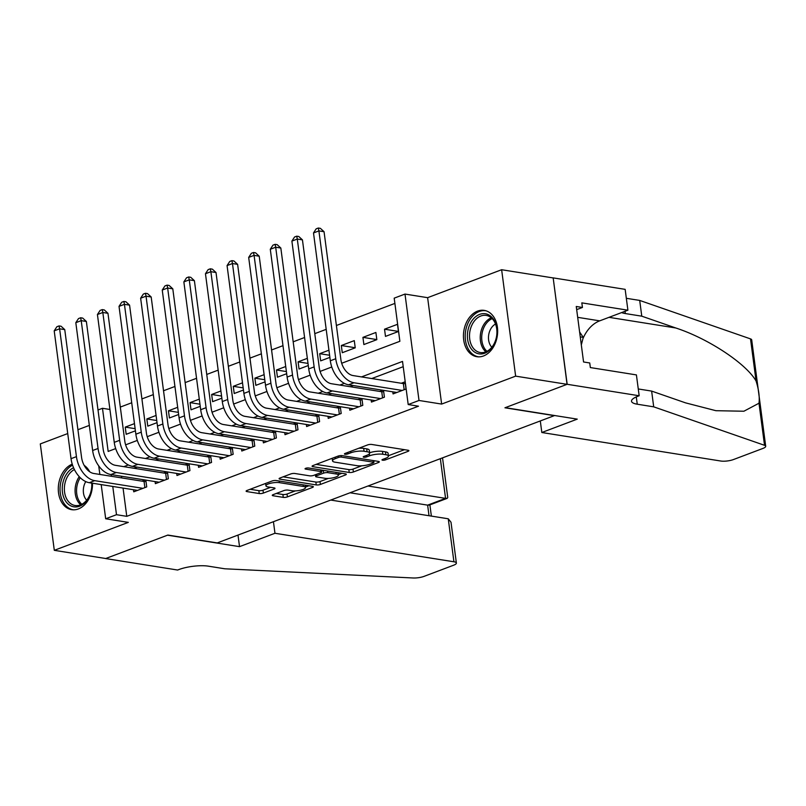 <?xml version="1.0" encoding="UTF-8"?>
<svg xmlns="http://www.w3.org/2000/svg" width="806" height="806" viewBox="0 0 806 806"><rect width="100%" height="100%" fill="white"/><g stroke="black" fill="none" stroke-linecap="round" stroke-linejoin="round"><path stroke-width="1.21" d="M382.548 460.216A2.065 0.544 172.5 0 0 385.449 459.883L407.977 451.37A2.952 0.776 172.5 0 0 408.894 450.665A2.952 0.776 172.5 0 0 408.088 450.252L371.737 444.459A2.952 0.776 172.5 0 0 367.596 444.932L345.069 453.446A2.065 0.544 172.5 0 0 344.434 453.939A2.065 0.544 172.5 0 0 344.998 454.231A2.065 0.544 172.5 0 0 347.89 453.899L350.812 452.791A9.45 2.489 172.5 0 1 364.06 451.259L367.083 451.743A9.45 2.489 172.5 0 1 369.662 453.073A9.45 2.489 172.5 0 1 366.76 455.34L363.838 456.438A2.065 0.544 172.5 0 0 363.204 456.931A2.065 0.544 172.5 0 0 363.768 457.224A2.065 0.544 172.5 0 0 366.67 456.891L369.581 455.783A9.45 2.489 172.5 0 1 382.83 454.252L385.862 454.735A9.45 2.489 172.5 0 1 388.442 456.065A9.45 2.489 172.5 0 1 385.54 458.332L382.618 459.43A2.065 0.544 172.5 0 0 381.984 459.924A2.065 0.544 172.5 0 0 382.548 460.216M72.238 464.165A23.455 16.916 -80.9 0 0 58.284 488.537A23.455 16.916 -80.9 0 0 71.704 509.684A23.455 16.916 -80.9 0 0 78.343 508.949A23.455 16.916 -80.9 0 0 92.489 483.207M89.688 471.752A23.455 16.916 -80.9 0 0 84.177 465.384M483.499 355.97A23.455 16.916 -80.9 0 0 497.655 331.649A23.455 16.916 -80.9 0 0 484.235 310.381A23.455 16.916 -80.9 0 0 477.595 311.106A23.455 16.916 -80.9 0 0 463.44 335.427A23.455 16.916 -80.9 0 0 476.86 356.705A23.455 16.916 -80.9 0 0 483.499 355.97M273.174 494.632A2.952 0.776 172.5 0 0 272.267 495.337A2.952 0.776 172.5 0 0 273.073 495.75L283.269 497.373A2.952 0.776 172.5 0 0 287.399 496.899L312.436 487.449A2.952 0.776 172.5 0 0 313.343 486.743A2.952 0.776 172.5 0 0 312.537 486.33L276.186 480.537A2.952 0.776 172.5 0 0 272.055 481.011L247.019 490.461A2.952 0.776 172.5 0 0 246.112 491.166A2.952 0.776 172.5 0 0 246.918 491.589L259.24 493.544A2.952 0.776 172.5 0 0 263.381 493.07L274.09 489.03A2.952 0.776 172.5 0 0 274.997 488.315A2.952 0.776 172.5 0 0 274.191 487.902L268.086 486.935A7.899 2.086 172.5 0 1 265.93 485.817A7.899 2.086 172.5 0 1 270.725 483.227A7.899 2.086 172.5 0 1 279.43 482.643L303.358 486.461A7.899 2.086 172.5 0 1 305.514 487.57A7.899 2.086 172.5 0 1 300.719 490.169A7.899 2.086 172.5 0 1 292.004 490.743L288.024 490.108A2.952 0.776 172.5 0 0 283.883 490.582L273.174 494.632M123.056 488.083L126.774 516.334L116.497 514.702L105.687 518.772L101.193 484.597M639.168 395.756L567.172 384.291L505.261 407.665L577.257 419.13L541.823 432.51L720.776 461.022A9.017 2.378 172.5 0 0 733.43 459.561L762.929 448.428A9.017 2.378 172.5 0 0 765.7 446.262A9.017 2.378 172.5 0 0 764.531 445.305L653.706 406.839L637.254 404.209A21.047 5.551 -7.5 0 1 631.511 401.247A21.047 5.551 -7.5 0 1 637.979 396.209L639.168 395.756L636.418 374.911L590.345 367.566L589.74 362.972L583.564 361.985L576.26 306.481L582.436 307.459L581.831 302.865L627.904 310.199L625.154 289.354L553.168 277.879L567.061 384.331L504.939 407.786L554.306 415.654L217.227 542.922L167.86 535.063L105.737 558.518L54.304 550.327L128.315 522.379L105.687 518.772M567.061 384.331L515.639 376.14L501.634 269.728L427.623 297.676L404.995 294.069L419.009 400.471L408.199 404.552L402.526 361.42L361.491 376.916M427.623 297.676L441.638 404.078L515.639 376.14M441.638 404.078L419.009 400.471M126.774 516.334L418.485 406.194L408.199 404.552M349.23 472.467A2.952 0.776 172.5 0 0 353.371 471.994L378.397 462.543A2.952 0.776 172.5 0 0 379.304 461.838A2.952 0.776 172.5 0 0 378.498 461.415L342.157 455.632A2.952 0.776 172.5 0 0 338.016 456.105L312.99 465.556A2.952 0.776 172.5 0 0 312.083 466.261A2.952 0.776 172.5 0 0 312.879 466.684L349.23 472.467L348.847 469.596A2.952 0.776 172.5 0 0 352.988 469.112L361.773 465.797M345.411 474.996L320.385 484.446A2.952 0.776 172.5 0 1 316.244 484.92L279.904 479.137A2.952 0.776 172.5 0 1 279.098 478.714A2.952 0.776 172.5 0 1 280.004 478.008L290.714 473.968A2.952 0.776 172.5 0 1 294.855 473.485L309.595 475.832A2.952 0.776 172.5 0 0 313.736 475.359L320.838 472.679A2.952 0.776 172.5 0 0 321.745 471.963A2.952 0.776 172.5 0 0 320.939 471.55L305.595 469.102A2.065 0.544 172.5 0 1 305.031 468.82A2.065 0.544 172.5 0 1 306.29 468.135A2.065 0.544 172.5 0 1 308.567 467.984L345.512 473.868A2.952 0.776 172.5 0 1 346.318 474.291A2.952 0.776 172.5 0 1 345.411 474.996L345.26 473.827M67.734 433.557L40.3 443.915L54.304 550.327M553.057 277.919L501.634 269.728M134.471 423.624L125.242 427.109L135.136 428.681M156.072 415.463L146.843 418.949L156.747 420.531M177.683 407.302L168.454 410.788L178.348 412.37M199.294 399.151L190.065 402.627L199.959 404.209M220.904 390.991L211.666 394.477L221.569 396.048M242.505 382.83L233.277 386.316L243.17 387.888M264.116 374.669L254.887 378.155L264.781 379.737M285.727 366.508L276.498 369.994L286.392 371.576M307.328 358.358L298.099 361.834L308.003 363.415M328.939 350.197L319.71 353.683L329.604 355.255M341.321 345.522L342.268 352.716L355.234 347.819L354.287 340.626L341.321 345.522L355.224 347.739M362.932 337.361L363.869 344.555L376.835 339.658L375.888 332.465L362.932 337.361L376.825 339.578M392.784 391.837L393.056 393.912L406.023 389.016L405.075 381.822L401.287 383.253M371.173 399.998L371.445 402.073L384.412 397.177L383.515 390.356M349.562 408.158L349.834 410.224L362.801 405.327L361.904 398.517M327.961 416.309L328.233 418.385L341.19 413.488L340.293 406.677M306.351 424.47L306.623 426.545L319.589 421.649L318.692 414.838M284.74 432.631L285.012 434.706L297.978 429.81L297.082 422.999M263.129 440.791L263.401 442.867L276.367 437.97L275.471 431.15M241.528 448.952L241.8 451.017L254.767 446.121L253.87 439.31M219.917 457.103L220.189 459.178L233.156 454.282L232.259 447.471M198.306 465.264L198.578 467.339L211.545 462.443L210.648 455.632M176.695 473.424L176.977 475.5L189.934 470.603L189.037 463.793M155.095 481.585L155.367 483.66L168.333 478.764L167.436 471.943M403.212 366.68L371.768 378.548M353.26 385.54L350.167 386.709M331.649 393.701L328.556 394.869M310.048 401.862L306.945 403.03M288.437 410.012L285.344 411.181M266.826 418.173L263.733 419.342M245.215 426.334L242.122 427.502M223.615 434.494L220.512 435.663M202.004 442.655L198.911 443.824M180.393 450.806L177.3 451.975M158.782 458.967L155.689 460.135M137.181 467.127L134.078 468.296M121.494 476.225L121.726 477.928M382.779 390.245L379.686 391.414M361.169 398.406L358.076 399.575M339.558 406.556L336.465 407.725M317.957 414.717L314.854 415.886M296.346 422.878L293.253 424.047M274.735 431.039L271.642 432.207M253.134 439.199L250.031 440.368M231.524 447.35L228.43 448.519M209.913 455.511L206.82 456.68M188.302 463.672L185.209 464.84M166.701 471.832L163.598 473.001M145.09 479.993L141.997 481.162M145.826 480.104L146.722 486.915L133.756 491.811L133.484 489.736M394.89 303.409L336.394 325.493M326.198 329.342L314.783 333.654M304.587 337.502L293.183 341.815M282.977 345.663L271.572 349.975M261.376 353.824L249.961 358.126M239.765 361.985L228.35 366.287M218.154 370.135L206.749 374.447M196.543 378.296L185.138 382.608M174.942 386.457L163.527 390.759M153.331 394.618L141.916 398.92M131.721 402.768L120.316 407.08M397.499 324.304L384.533 329.201L385.48 336.394L398.446 331.498L397.499 324.304M319.71 353.683L320.657 360.866L329.886 357.38M298.099 361.834L299.046 369.027L308.275 365.541M276.498 369.994L277.445 377.188L286.674 373.702M254.887 378.155L255.834 385.349L265.063 381.863M233.277 386.316L234.224 393.499L243.452 390.023M211.666 394.477L212.613 401.66L221.852 398.174M190.065 402.627L191.012 409.821L200.241 406.335M168.454 410.788L169.401 417.982L178.63 414.496M146.843 418.949L147.79 426.142L157.019 422.656M125.242 427.109L126.189 434.293L135.418 430.817M89.335 425.407L77.93 429.709M98.01 409.982L102.483 408.289L108.165 451.431L115.691 448.589M109.918 409.478L102.483 408.289M341.694 363.254L399.877 341.291L394.194 298.149L404.995 294.069M99.853 474.442L98.725 465.888M111.218 474.593L111.44 476.286M112.769 486.441L116.497 514.702M344.394 383.364L339.88 385.067M322.783 391.525L318.269 393.227M301.172 399.685L296.658 401.388M279.571 407.846L275.058 409.549M257.96 415.997L253.447 417.71M236.349 424.158L231.836 425.86M214.749 432.318L210.235 434.021M193.138 440.479L188.624 442.182M171.527 448.64L167.013 450.342M149.916 456.79L145.402 458.503M128.315 464.951L123.802 466.654M125.615 444.841L137.302 440.429M147.226 436.681L158.913 432.268M168.827 428.52L180.514 424.107M190.438 420.359L202.125 415.946M212.049 412.209L223.736 407.796M233.649 404.048L245.346 399.635M255.26 395.887L266.947 391.474M276.871 387.726L288.558 383.313M298.482 379.566L310.169 375.153M320.083 371.415L331.77 367.002M384.533 329.201L398.436 331.417M388.442 456.065L388.059 453.194A9.45 2.489 172.5 0 0 385.48 451.864L385.862 454.735M369.622 452.76A9.45 2.489 172.5 0 1 382.457 451.38L385.48 451.864M369.662 453.073L369.289 450.201A9.45 2.489 172.5 0 0 366.71 448.871L367.083 451.743M358.811 448.257A9.45 2.489 172.5 0 1 363.677 448.388L366.71 448.871M388.401 455.743L404.481 449.677M316.113 464.377L348.847 469.596M373.712 461.294L374.891 460.841M373.238 462.976A2.065 0.544 172.5 0 0 373.873 462.483A2.065 0.544 172.5 0 0 373.309 462.191L341.401 457.103A2.065 0.544 172.5 0 0 338.51 457.435L335.427 458.604A9.45 2.489 172.5 0 0 332.525 460.861A9.45 2.489 172.5 0 0 335.105 462.191L356.907 465.667A9.45 2.489 172.5 0 0 370.156 464.135L373.238 462.976M341.915 473.303L338.329 474.653M328.354 478.411L320.002 481.565L320.385 484.446M283.128 476.83L315.871 482.048A2.952 0.776 172.5 0 0 320.002 481.565M324.889 478.27A7.899 2.086 172.5 0 0 333.593 477.696A7.899 2.086 172.5 0 0 338.389 475.097A7.899 2.086 172.5 0 0 336.233 473.988L327.81 472.648A2.952 0.776 172.5 0 0 323.669 473.122L316.557 475.812A2.952 0.776 172.5 0 0 315.65 476.517A2.952 0.776 172.5 0 0 316.456 476.93L324.889 478.27M321.604 470.885L323.135 470.311M250.142 489.282L258.857 490.673A2.952 0.776 172.5 0 0 262.998 490.189L270.584 487.328M276.297 493.453L282.886 494.501A2.952 0.776 172.5 0 0 287.027 494.018L295.318 490.894M305.444 487.066L308.93 485.756M404.169 389.711L403.363 383.585L353.058 375.566A15.032 9.632 -110.7 0 1 340.878 359.547L324.052 231.715L318.904 230.899L335.739 358.73A22.558 14.448 69.3 0 0 354.005 382.759L402.234 390.447M313.504 232.944L316.174 228.833L318.34 228.017L318.904 230.899L313.504 232.944L330.329 360.776A22.558 14.448 69.3 0 0 348.595 384.794L396.834 392.482M403.363 383.585L405.307 383.585M318.34 228.017L320.395 228.35L324.052 231.715M472.689 319.74A20.301 14.639 99.1 0 1 493.544 319.327A20.301 14.639 99.1 0 1 491.7 347.86A20.301 14.639 99.1 0 1 470.835 348.273A20.301 14.639 99.1 0 1 472.689 319.74M492.023 346.983A18.8 13.561 -80.9 0 0 496.536 327.689A18.8 13.561 -80.9 0 0 486.179 315.408A18.8 13.561 -80.9 0 0 474.422 320.949A18.8 13.561 -80.9 0 0 469.898 340.243A18.8 13.561 -80.9 0 0 480.265 352.524A18.8 13.561 -80.9 0 0 492.023 346.983M495.519 324.032A13.38 9.652 -80.9 0 0 491.972 327.095A13.38 9.652 -80.9 0 0 491.821 347.235M485.857 310.784L486.099 310.824A23.303 16.815 -80.9 0 0 485.857 310.784A23.303 16.815 -80.9 0 0 471.278 317.665A23.303 16.815 -80.9 0 0 465.677 341.593A23.303 16.815 -80.9 0 0 478.522 356.816A23.303 16.815 -80.9 0 0 478.784 356.856L478.522 356.816M581.317 344.908L583.272 337.382L579.615 331.971M580.27 336.898L583.272 337.382M91.803 483.096A20.301 14.639 99.1 0 1 86.544 500.838A20.301 14.639 99.1 0 1 65.689 501.251A20.301 14.639 99.1 0 1 67.533 472.719A20.301 14.639 99.1 0 1 73.568 467.752M74.404 469.545A18.8 13.561 -80.9 0 0 69.266 473.928A18.8 13.561 -80.9 0 0 64.752 493.222A18.8 13.561 -80.9 0 0 75.109 505.503A18.8 13.561 -80.9 0 0 86.867 499.962A18.8 13.561 -80.9 0 0 91.703 483.086M72.57 465.173A23.303 16.815 -80.9 0 0 66.122 470.633A23.303 16.815 -80.9 0 0 60.531 494.562A23.303 16.815 -80.9 0 0 73.376 509.795A23.303 16.815 -80.9 0 0 73.638 509.835M85.768 481.595A13.38 9.652 -80.9 0 0 86.675 500.204M653.706 406.839L651.631 391.091L685.614 402.879L715.899 410.697L743.888 411.231L758.99 403.222C759.746 396.975 758.768 389.56 756.058 380.976C746.054 363.506 708.131 338.48 675.75 327.971L641.767 316.174L625.315 313.554A21.047 5.551 -7.5 0 1 621.628 312.577M641.767 316.174L639.702 300.426L626.333 298.301M638.271 388.966L651.631 391.091M756.058 380.976L750.517 338.893L639.702 300.426M567.172 384.291L553.168 277.879M541.823 432.51L540.302 420.944M582.97 338.57A33.832 24.402 99.1 0 1 599.704 320.848L627.904 310.199M750.517 338.893A9.017 2.378 -7.5 0 1 751.696 339.86L765.7 446.262M576.673 309.635L582.436 307.459M273.435 521.704L274.967 533.27L453.919 561.782L448.257 518.792L330.732 500.063M448.257 518.792L451.007 522.238L456.377 563.051A9.017 2.378 172.5 0 1 453.607 565.218L424.107 576.35A9.017 2.378 172.5 0 1 413.125 577.983L224.783 568.784L208.331 566.165A21.047 5.551 172.5 0 0 178.811 569.58L177.622 570.033L105.626 558.558L167.527 535.184L239.523 546.649L274.967 533.27M238.002 535.083L239.523 546.649M367.969 486.008L445.567 498.37L440.348 458.685M456.377 563.051A9.017 2.378 172.5 0 0 453.919 561.782M350.036 492.778L427.633 505.14L445.567 498.37L447.229 498.33L447.743 497.463L442.534 457.858M447.229 498.33L429.296 505.11L427.633 505.14L429.024 515.729M382.558 397.872L381.752 391.746L331.447 383.727A15.032 9.632 -110.7 0 1 319.267 367.707L302.441 239.876L297.293 239.06L314.128 366.891A22.558 14.448 69.3 0 0 332.394 390.92L380.634 398.597M291.893 241.095L294.563 236.994L296.729 236.178L297.293 239.06L291.893 241.095L308.728 368.926A22.558 14.448 69.3 0 0 326.994 392.955L375.223 400.642M381.752 391.746L383.696 391.736M296.729 236.178L298.784 236.501L302.441 239.876M360.947 406.033L360.141 399.897L309.836 391.887A15.032 9.632 -110.7 0 1 297.666 375.868L280.831 248.036L275.692 247.22L292.518 375.052A22.558 14.448 69.3 0 0 310.784 399.071L359.023 406.758M270.292 249.256L272.962 245.155L275.118 244.339L275.692 247.22L270.292 249.256L287.117 377.087A22.558 14.448 69.3 0 0 305.383 401.116L353.622 408.803M360.141 399.897L362.085 399.897M275.118 244.339L277.173 244.661L280.831 248.036M339.346 414.193L338.54 408.058L288.236 400.048A15.032 9.632 -110.7 0 1 276.055 384.029L259.22 256.197L254.081 255.371L270.907 383.203A22.558 14.448 69.3 0 0 289.173 407.232L337.412 414.919M248.681 257.416L251.351 253.316L253.507 252.5L254.081 255.371L248.681 257.416L265.506 385.248A22.558 14.448 69.3 0 0 283.772 409.277L332.012 416.954M338.54 408.058L340.475 408.058M253.507 252.5L255.573 252.822L259.22 256.197M317.735 422.344L316.929 416.218L266.625 408.199A15.032 9.632 -110.7 0 1 254.444 392.19L237.619 264.358L232.471 263.532L249.306 391.363A22.558 14.448 69.3 0 0 267.572 415.392L315.801 423.079M227.07 265.577L229.74 261.466L231.906 260.65L232.471 263.532L227.07 265.577L243.896 393.409A22.558 14.448 69.3 0 0 262.172 417.427L310.401 425.115M316.929 416.218L318.874 416.218M231.906 260.65L233.962 260.983L237.619 264.358M296.124 430.505L295.318 424.379L245.014 416.359A15.032 9.632 -110.7 0 1 232.833 400.34L216.008 272.509L210.87 271.693L227.695 399.524A22.558 14.448 69.3 0 0 245.961 423.553L294.2 431.24M205.459 273.738L208.129 269.627L210.295 268.811L210.87 271.693L205.459 273.738L222.295 401.559A22.558 14.448 69.3 0 0 240.561 425.588L288.8 433.275M295.318 424.379L297.263 424.379M210.295 268.811L212.351 269.144L216.008 272.509M274.524 438.666L273.708 432.54L223.403 424.52A15.032 9.632 -110.7 0 1 211.232 408.501L194.397 280.669L189.259 279.853L206.084 407.685A22.558 14.448 69.3 0 0 224.35 431.714L272.589 439.391M183.859 281.888L186.529 277.788L188.685 276.972L189.259 279.853L183.859 281.888L200.684 409.72A22.558 14.448 69.3 0 0 218.95 433.749L267.189 441.436M273.708 432.54L275.652 432.53M188.685 276.972L190.74 277.294L194.397 280.669M252.913 446.826L252.107 440.691L201.802 432.681A15.032 9.632 -110.7 0 1 189.622 416.662L172.796 288.83L167.648 288.014L184.483 415.846A22.558 14.448 69.3 0 0 202.749 439.864L250.978 447.552M162.248 290.049L164.918 285.949L167.084 285.133L167.648 288.014L162.248 290.049L179.073 417.881A22.558 14.448 69.3 0 0 197.339 441.91L245.578 449.597M252.107 440.691L254.051 440.691M167.084 285.133L169.139 285.455L172.796 288.83M231.302 454.987L230.496 448.851L180.191 440.842A15.032 9.632 -110.7 0 1 168.011 424.822L151.185 296.991L146.037 296.165L162.872 423.996A22.558 14.448 69.3 0 0 181.138 448.025L229.378 455.712M140.637 298.21L143.307 294.099L145.473 293.283L146.037 296.165L140.637 298.21L157.472 426.042A22.558 14.448 69.3 0 0 175.738 450.07L223.967 457.748M230.496 448.851L232.44 448.851M145.473 293.283L147.528 293.616L151.185 296.991M209.691 463.138L208.885 457.012L158.581 448.992A15.032 9.632 -110.7 0 1 146.4 432.983L129.575 305.152L124.436 304.325L141.262 432.157A22.558 14.448 69.3 0 0 159.528 456.186L207.767 463.873M119.026 306.371L121.706 302.26L123.862 301.444L124.436 304.325L119.026 306.371L135.861 434.202A22.558 14.448 69.3 0 0 154.127 458.221L202.366 465.908M208.885 457.012L210.829 457.012M123.862 301.444L125.917 301.776L129.575 305.152M188.09 471.298L187.284 465.173L136.97 457.153A15.032 9.632 -110.7 0 1 124.799 441.134L107.964 313.302L102.825 312.486L119.651 440.318A22.558 14.448 69.3 0 0 137.917 464.347L186.156 472.034M97.425 314.521L100.095 310.421L102.251 309.605L102.825 312.486L97.425 314.521L114.251 442.353A22.558 14.448 69.3 0 0 132.516 466.382L180.756 474.069M187.284 465.173L189.219 465.173M102.251 309.605L104.317 309.937L107.964 313.302M166.479 479.459L165.673 473.324L115.369 465.314A15.032 9.632 -110.7 0 1 103.188 449.295L86.363 321.463L81.215 320.647L98.05 448.479A22.558 14.448 69.3 0 0 116.316 472.507L164.545 480.185M75.814 322.682L78.484 318.582L80.65 317.765L81.215 320.647L75.814 322.682L92.64 450.514A22.558 14.448 69.3 0 0 110.916 474.543L159.145 482.23M165.673 473.324L167.618 473.324M80.65 317.765L82.706 318.088L86.363 321.463M144.868 487.62L144.062 481.484L93.758 473.475A15.032 9.632 -110.7 0 1 81.577 457.455L64.752 329.624L59.614 328.808L76.439 456.639A22.558 14.448 69.3 0 0 94.705 480.658L142.944 488.345M54.203 330.843L56.873 326.742L59.04 325.926L59.614 328.808L54.203 330.843L71.039 458.674A22.558 14.448 69.3 0 0 89.305 482.703L137.534 490.391M144.062 481.484L146.007 481.484M59.04 325.926L61.095 326.249L64.752 329.624M385.258 458.433L385.449 459.883M347.698 452.448L347.89 453.899M366.478 455.44L366.67 456.891M382.457 451.38L382.83 454.252M369.329 453.869L369.581 455.783M363.677 448.388L364.06 451.259M350.62 451.35L350.812 452.791M407.826 450.211L407.977 451.37M312.748 465.656L312.879 466.684M378.246 461.375L378.397 462.543M352.988 469.112L353.371 471.994M373.087 460.558L373.309 462.191M341.2 455.571L341.401 457.103M338.319 456.005L338.51 457.435M335.246 457.153L335.427 458.604M315.871 482.048L316.244 484.92M279.763 478.109L279.904 479.137M320.728 469.928L320.939 471.55M305.504 468.387L305.595 469.102M336.021 472.356L336.233 473.988M327.589 471.016L327.81 472.648M323.297 470.331L323.669 473.122M316.375 474.361L316.557 475.812M303.137 484.829L303.358 486.461M279.219 481.021L279.43 482.643M273.939 487.862L274.09 489.03M262.998 490.189L263.381 493.07M258.857 490.673L259.24 493.544M246.787 490.562L246.918 491.589M312.275 486.28L312.436 487.449M287.027 494.018L287.399 496.899M282.886 494.501L283.269 497.373M272.932 494.723L273.073 495.75M354.005 382.759L348.595 384.794M335.739 358.73L330.329 360.776M485.867 351.829A18.8 13.561 99.1 0 1 485.131 322.662A18.8 13.561 99.1 0 1 491.287 317.806M492.184 318.642A18.175 13.108 -80.9 0 0 486.441 323.246A18.175 13.108 -80.9 0 0 486.975 351.315M80.721 504.808A18.8 13.561 99.1 0 1 79.24 476.648M80.247 477.696A18.175 13.108 -80.9 0 0 81.829 504.284M625.315 313.554L625.023 311.287M636.287 396.905L637.254 404.209M764.531 445.305L758.99 403.222M675.75 327.971L609.014 317.332M577.69 317.342L599.704 320.848M332.394 390.92L326.994 392.955M314.128 366.891L308.728 368.926M310.784 399.071L305.383 401.116M292.518 375.052L287.117 377.087M289.173 407.232L283.772 409.277M270.907 383.203L265.506 385.248M267.572 415.392L262.172 417.427M249.306 391.363L243.896 393.409M245.961 423.553L240.561 425.588M227.695 399.524L222.295 401.559M224.35 431.714L218.95 433.749M206.084 407.685L200.684 409.72M202.749 439.864L197.339 441.91M184.483 415.846L179.073 417.881M181.138 448.025L175.738 450.07M162.872 423.996L157.472 426.042M159.528 456.186L154.127 458.221M141.262 432.157L135.861 434.202M137.917 464.347L132.516 466.382M119.651 440.318L114.251 442.353M116.316 472.507L110.916 474.543M98.05 448.479L92.64 450.514M94.705 480.658L89.305 482.703M76.439 456.639L71.039 458.674M373.631 460.639L373.873 462.483M332.193 458.312L332.525 460.861M321.493 470.049L321.745 471.963M338.077 472.689L338.389 475.097M315.418 474.724L315.65 476.517M305.192 485.152L305.514 487.57M265.617 483.449L265.93 485.817M431.371 516.102L429.89 504.878"/></g></svg>
